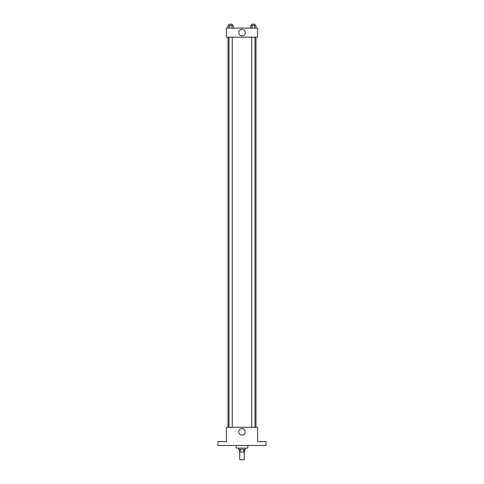<?xml version="1.0" encoding="UTF-8"?>
<svg xmlns="http://www.w3.org/2000/svg" width="484" height="484" viewBox="0 0 484 484"><rect width="100%" height="100%" fill="white"/><g stroke="black" fill="none" stroke-linecap="round" stroke-linejoin="round"><path stroke-width="0.73" d="M239.725 451.995L239.725 459.8L244.275 459.8L244.275 451.995M243.67 449.4L243.67 451.995L239.398 451.995L239.398 449.4M243.67 451.995L244.601 451.995L244.601 449.4M245.249 448.099L245.249 449.4L238.751 449.4L238.751 448.099M240.33 449.4L240.33 451.995M236.15 445.498L236.15 448.099L247.85 448.099L247.85 445.498M266.055 445.498L217.945 445.498L217.945 441.596L226.397 441.596L226.397 427.293L257.603 427.293L257.603 441.596L266.055 441.596L266.055 445.498M245.261 431.843A3.261 3.261 0 0 1 240.367 434.668A3.261 3.261 0 0 1 240.367 429.018A3.261 3.261 0 0 1 245.261 431.843M255.994 37.201L255.994 427.293M251.765 427.293L251.765 37.201M232.235 37.201L232.235 427.293M257.603 37.201L226.397 37.201L226.397 28.102L257.603 28.102L257.603 37.201M245.261 32.652A3.261 3.261 0 0 1 240.367 35.477A3.261 3.261 0 0 1 240.367 29.826A3.261 3.261 0 0 1 245.261 32.652M256.018 28.102L256.018 25.501L250.76 25.501L250.76 28.102M254.705 25.501L254.705 28.102M252.079 25.501L252.079 28.102M251.765 25.501L251.765 24.2L255.014 24.2L255.014 25.501M233.24 28.102L233.24 25.501L227.982 25.501L227.982 28.102M231.921 25.501L231.921 28.102M229.295 25.501L229.295 28.102M228.986 25.501L228.986 24.2L232.235 24.2L232.235 25.501M228.006 37.201L228.006 427.293M255.014 427.293L255.014 37.201M228.986 37.201L228.986 427.293"/></g></svg>
